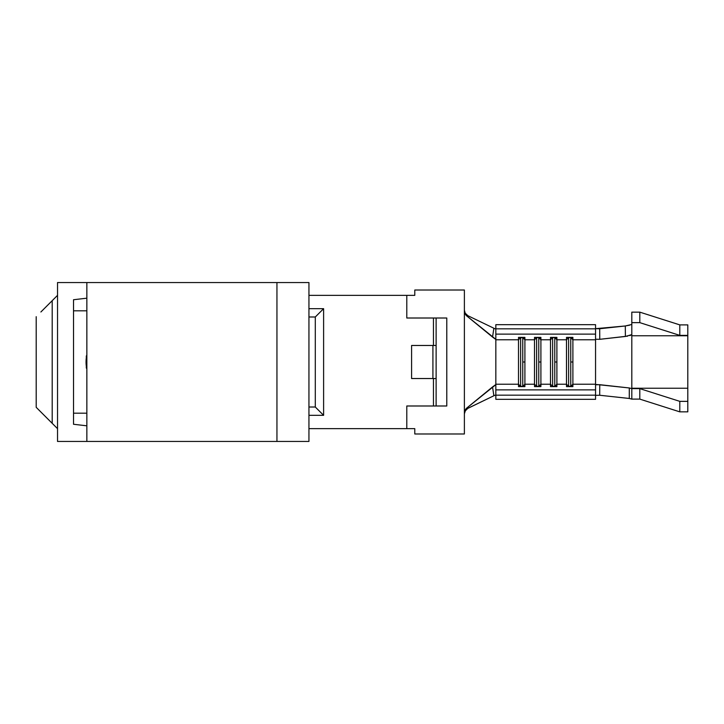<?xml version="1.0" encoding="UTF-8"?>
<svg xmlns="http://www.w3.org/2000/svg" width="724" height="724" viewBox="0 0 724 724"><rect width="100%" height="100%" fill="white"/><g stroke="black" fill="none" stroke-linecap="round" stroke-linejoin="round"><path stroke-width="1.09" d="M495.84 384.67L495.84 389.874L495.84 384.227L518.502 384.227L518.502 386.607L524.9 386.607L524.9 384.227L534.502 384.227L534.502 386.607L540.9 386.607L540.9 384.227L550.493 384.227L540.9 384.227L540.9 362L540.9 384.227L538.765 386.344L538.765 362L540.9 362L540.9 339.773L550.493 339.773L550.493 386.607L556.892 386.607L556.892 384.227L566.494 384.227L556.892 384.227L556.892 362L556.892 384.227L554.765 386.344L554.765 362L556.892 362L556.892 339.773L566.494 339.773L566.494 386.607L572.892 386.607L572.892 384.227L595.553 384.227L572.892 384.227L572.892 362L572.892 384.227L570.756 386.344L570.756 362L572.892 362L572.892 339.773L595.553 339.773L595.553 389.874L495.84 389.874L495.84 395.168L495.84 389.874L595.553 389.874L595.553 395.168L495.84 395.168L495.84 399.322L495.84 395.168L595.553 395.168L595.553 399.322L495.84 399.322L595.553 399.322L595.553 384.752L596.703 384.507L629.292 387.964L599.762 384.688L599.689 395.259L629.274 398.462L629.292 387.964L631.808 388.625L631.808 334.597L625.391 336.47L599.762 339.312L595.553 339.248L595.553 339.773L572.892 339.773L572.892 337.393L566.494 337.393L566.494 339.773L556.892 339.773L556.892 337.393L550.493 337.393L550.493 339.773L540.9 339.773L540.9 337.393L534.502 337.393L534.502 339.773L524.9 339.773L524.9 384.227L522.764 386.344L522.764 362L524.9 362L524.9 339.773L534.502 339.773L534.502 384.227L524.9 384.227L524.9 362L522.764 362L522.764 337.656L524.9 339.773L524.9 337.393L518.502 337.393L518.502 384.227L495.84 384.227L495.84 339.33L466.446 315.7L464.962 313.836L464.383 311.383L464.383 290.016L464.383 433.984L464.383 412.617L464.962 410.164L466.446 408.3L495.84 384.67L495.84 339.773L518.502 339.773L495.84 339.773L495.84 324.678L595.553 324.678L595.553 328.832L595.553 324.678L495.84 324.678L495.84 328.832L595.553 328.832L595.553 334.126L595.553 328.832L495.84 328.832L495.84 334.126L595.553 334.126L595.553 339.248L595.553 334.126L495.84 334.126L495.84 339.33M86.853 369.258A33.322 33.322 0 0 1 86.609 368.054L86.853 369.258M86.319 366.208A33.322 33.322 0 0 1 86.319 357.792L86.319 366.208L86.853 366.19L86.319 366.19L86.319 362L86.853 362L86.319 362L86.319 357.81L86.853 357.81L86.319 357.81L86.319 356.154L86.853 356.154L86.319 356.154L86.319 367.846L86.853 367.846L86.319 367.846L86.319 366.19M86.609 355.946A33.322 33.322 0 0 1 86.853 354.742L86.609 355.946M49.612 303.256L50.427 302.451M46.861 417.992L52.2 423.323L52.2 300.677L40.888 311.99L46.906 305.971M47.033 305.836L47.54 305.338M48.092 304.786L48.553 304.324M37.422 408.544L36.2 407.322L36.2 316.678L36.2 407.322L52.191 423.323M48.553 419.676L48.092 419.214M47.54 418.662L47.033 418.164M46.906 418.029L48.427 419.549M50.427 421.549L49.612 420.744M48.427 304.451L46.861 306.008M435.341 318.008L406.788 318.008L406.788 295.347L414.789 295.347L308.94 295.347L406.788 295.347L406.788 318.008L433.45 318.008L433.45 345.466L433.45 318.008L446.78 318.008L446.78 405.992L446.78 318.008L436.12 318.008L436.12 405.992L436.12 318.008M52.2 423.323L57.531 428.653L52.2 423.323L52.2 300.677L57.531 295.347L40.888 311.99M308.94 316.985L315.293 316.985L315.293 407.015L308.94 407.015L315.293 407.015L315.293 316.985L323.61 308.677L308.94 308.677L323.61 308.677L323.61 415.323L323.61 308.677L315.293 316.985L308.94 316.985M414.789 428.653L308.94 428.653L406.788 428.653L406.788 405.992L406.788 428.653L414.789 428.653L414.789 433.984L414.789 428.653M436.12 405.992L446.78 405.992L433.45 405.992L433.45 378.534L433.45 405.992L406.788 405.992L435.341 405.992M308.94 415.323L323.61 415.323L315.293 407.015L323.61 415.323L308.94 415.323M464.383 433.984L414.789 433.984L464.383 433.984M414.789 295.347L414.789 290.016L464.383 290.016L414.789 290.016L414.789 295.347M436.12 378.534L432.916 378.534L432.916 345.466L436.12 345.466L432.916 345.466L432.916 378.534L411.594 378.534L411.594 345.466L432.916 345.466L411.594 345.466L411.594 378.534L436.12 378.534M495.623 339.284L492.546 337.076L493.877 328.243L467.876 315.7L465.17 313.13L464.383 310.171L465.17 313.13L467.876 315.7L466.446 315.7L492.546 337.076L493.877 328.243L467.876 315.7L466.446 315.7L464.962 313.836L464.383 311.383L464.383 412.617L464.962 410.164L466.446 408.3L467.876 408.3L493.877 395.757L492.546 386.924L466.446 408.3L467.876 408.3L465.007 411.187L464.383 413.829L465.487 410.363L467.215 408.68L493.877 395.757L492.546 386.924L495.352 384.878M494.99 328.723L494.42 328.497M495.297 328.832L495.84 328.877M495.84 395.123L494.99 395.277M494.42 395.503L495.297 395.168M570.756 337.656L572.892 339.773L572.892 337.393L566.494 337.393L566.494 339.773L568.621 337.656L570.756 337.393L572.892 339.773L572.892 362L570.756 362L570.756 337.656L570.756 386.344L568.621 386.344L568.621 337.393L570.756 337.656M568.621 386.344L566.494 384.227L566.494 339.773L568.621 337.656L568.621 386.607L570.756 386.344L572.892 384.227L572.892 386.607L566.494 386.607L566.494 384.227L568.621 386.344M554.765 337.656L556.892 339.773L556.892 337.393L550.493 337.393L550.493 339.773L552.629 337.656L554.765 337.393L556.892 339.773L556.892 362L554.765 362L554.765 337.656L554.765 386.344L552.629 386.344L552.629 337.393L554.765 337.656M552.629 386.344L550.493 384.227L550.493 339.773L552.629 337.656L552.629 386.607L554.765 386.344L556.892 384.227L556.892 386.607L550.493 386.607L550.493 384.227L552.629 386.344M538.765 337.656L540.9 339.773L540.9 337.393L534.502 337.393L534.502 339.773L536.629 337.656L538.765 337.393L540.9 339.773L540.9 362L538.765 362L538.765 337.656L538.765 386.344L536.629 386.344L536.629 337.393L538.765 337.656M536.629 386.344L534.502 384.227L534.502 339.773L536.629 337.656L536.629 386.607L538.765 386.344L540.9 384.227L540.9 386.607L534.502 386.607L534.502 384.227L536.629 386.344M524.9 339.773L524.9 337.393L518.502 337.393L518.502 339.773L520.637 337.656L522.764 337.393L524.9 339.773M522.764 386.344L520.637 386.344L520.637 337.656L522.764 337.656L522.764 386.344L524.9 384.227L524.9 386.607L518.502 386.607L518.502 339.773L520.637 337.656L520.637 386.344L518.502 384.227L520.637 386.607L522.764 386.344M627.735 336.117L599.762 339.312L599.689 328.741L625.31 325.972L595.553 328.669L599.689 328.741L599.762 339.312L595.553 339.248L595.553 384.752L599.762 384.688L599.689 395.259L595.553 395.331L599.689 395.259L629.274 398.462L629.292 387.964L631.808 388.625L631.808 335.764L687.8 335.764L687.8 388.236L631.808 388.236L687.8 388.236L687.8 411.856L679.8 411.856L687.8 411.856L687.8 401.358L679.8 401.358L687.8 401.358L687.8 385.059M629.799 325.13L625.31 325.972L625.391 336.47L625.31 325.972L631.228 324.605M631.808 399.114L629.274 398.462L631.808 399.114L639.808 399.114L679.8 411.856L679.8 401.358L639.808 388.625L631.808 388.625L639.808 388.625L679.8 401.358L679.8 411.856L639.808 399.114L639.808 388.625L639.808 399.114L631.808 399.114L631.808 388.625L631.808 399.114M629.835 335.628L631.808 334.597L631.808 312.144L639.808 312.144L639.808 322.642L679.8 335.375L687.8 335.764L631.808 335.764L631.808 322.642L639.808 322.642L631.808 322.642L631.808 312.144L639.808 312.144L679.8 324.886L639.808 312.144L639.808 322.642L679.8 335.375L679.8 324.886L679.8 335.375L687.8 335.375L687.8 324.886L679.8 324.886L687.8 324.886L687.8 338.941M86.853 282.55L86.853 441.45L86.853 282.55L308.94 282.55L308.94 441.45L308.94 282.55L276.948 282.55L276.948 441.45L276.948 282.55L57.531 282.55L57.531 441.45L57.531 282.55L86.853 282.55M308.94 441.45L57.531 441.45L308.94 441.45M73.522 424.264L73.522 299.736L73.522 424.264L86.853 425.821L73.522 424.264M86.853 298.179L73.522 299.736L86.853 298.179M73.522 310.813L86.853 310.813L73.522 310.813M86.853 413.187L73.522 413.187L86.853 413.187M86.319 355.946L86.853 355.946L86.319 355.946M86.319 368.054L86.853 368.054L86.319 368.054"/></g></svg>
